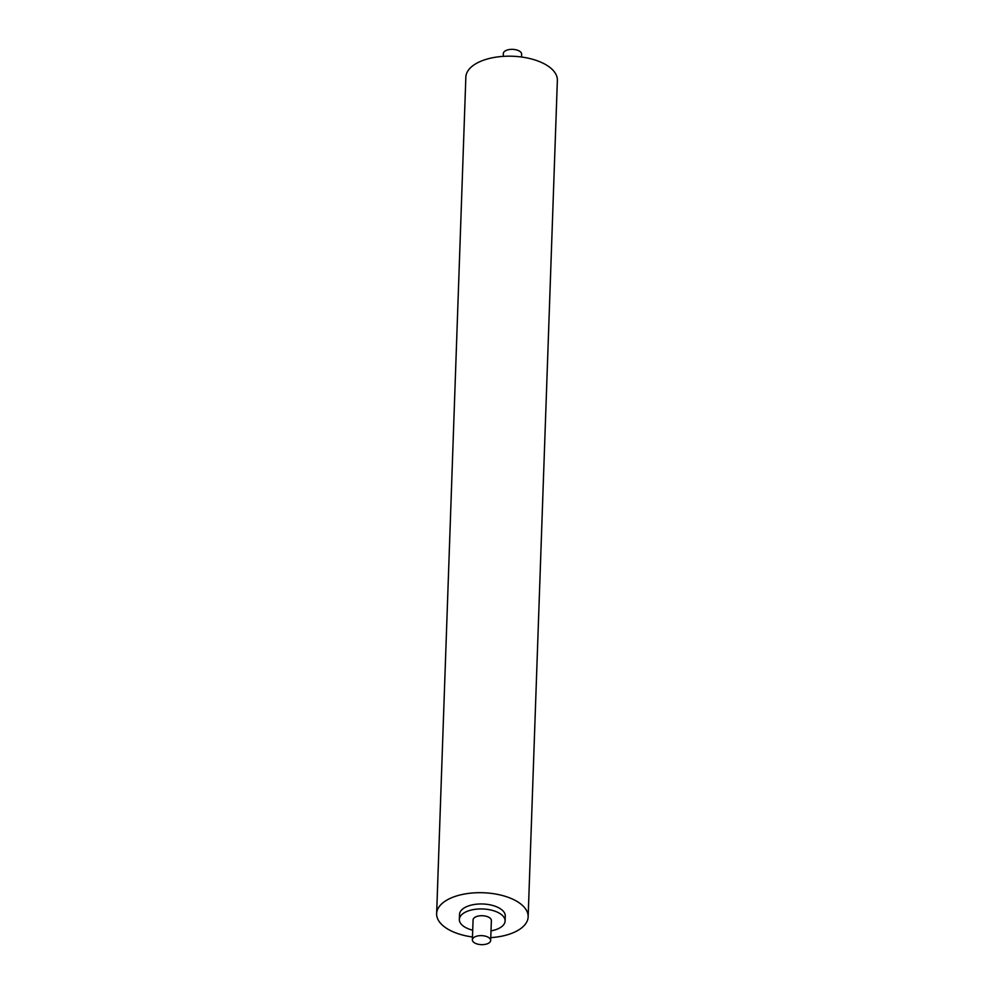 <?xml version="1.0" encoding="UTF-8"?>
<svg xmlns="http://www.w3.org/2000/svg" width="994" height="994" viewBox="0 0 994 994"><rect width="100%" height="100%" fill="white"/><g stroke="black" fill="none" stroke-linecap="round" stroke-linejoin="round"><path stroke-width="1.49" d="M528.149 916.841L557.361 80.352A45.786 22.527 -178 0 0 527.193 57.975A45.786 22.527 -178 0 0 475.964 63.666A45.786 22.527 -178 0 0 465.851 77.159L436.639 913.648A45.786 22.527 2 0 1 446.753 900.166A45.786 22.527 2 0 1 497.982 894.476A45.786 22.527 2 0 1 528.149 916.841A45.786 22.527 2 0 1 518.036 930.334A45.786 22.527 2 0 1 490.775 937.628M472.473 936.994A45.786 22.527 2 0 1 436.639 913.648M472.709 930.222A22.887 11.269 2 0 1 459.34 919.425L459.514 914.455A22.887 11.269 2 0 1 464.571 907.708A22.887 11.269 2 0 1 490.191 904.863A22.887 11.269 2 0 1 505.275 916.046L505.101 921.028A22.887 11.269 2 0 1 500.044 927.762A22.887 11.269 2 0 1 491.011 930.869M459.34 919.425A22.887 11.269 2 0 1 464.397 912.691A22.887 11.269 2 0 1 490.017 909.833A22.887 11.269 2 0 1 505.101 921.028M472.374 939.827L473.069 919.91A9.157 4.51 2 0 1 475.095 917.214A9.157 4.51 2 0 1 485.333 916.07A9.157 4.51 2 0 1 491.371 920.543L490.676 940.461A9.157 4.51 2 0 1 488.65 943.157A9.157 4.51 2 0 1 478.412 944.3A9.157 4.51 2 0 1 472.374 939.827A9.157 4.51 2 0 1 474.399 937.131A9.157 4.51 2 0 1 484.637 935.988A9.157 4.51 2 0 1 490.676 940.461M521.527 57.006L521.626 54.173A9.157 4.51 -178 0 0 515.588 49.7A9.157 4.51 -178 0 0 505.35 50.843A9.157 4.51 -178 0 0 503.324 53.539L503.225 56.372"/></g></svg>
